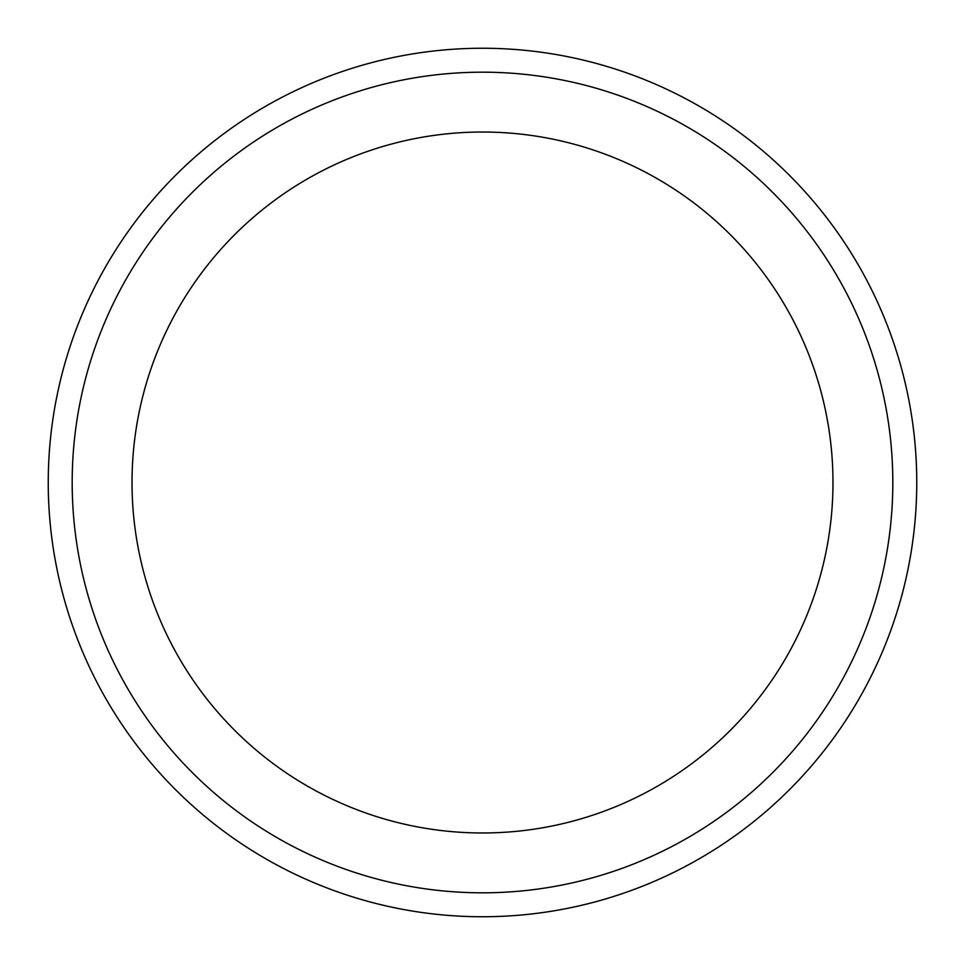 <?xml version="1.0" encoding="UTF-8"?>
<svg xmlns="http://www.w3.org/2000/svg" width="965" height="965" viewBox="0 0 965 965"><rect width="100%" height="100%" fill="white"/><g stroke="black" fill="none" stroke-linecap="round" stroke-linejoin="round"><path stroke-width="1.45" d="M482.5 892.818A410.318 410.318 0 0 0 892.818 482.5A410.318 410.318 0 0 0 482.5 72.182A410.318 410.318 0 0 0 72.182 482.5A410.318 410.318 0 0 0 482.5 892.818M482.5 132.024A350.476 350.476 0 0 0 132.024 482.5A350.476 350.476 0 0 0 482.5 832.976A350.476 350.476 0 0 0 832.976 482.5A350.476 350.476 0 0 0 482.5 132.024M482.5 916.75A434.25 434.25 0 0 0 916.75 482.5A434.25 434.25 0 0 0 482.5 48.25A434.25 434.25 0 0 0 48.25 482.5A434.25 434.25 0 0 0 482.5 916.75"/></g></svg>

